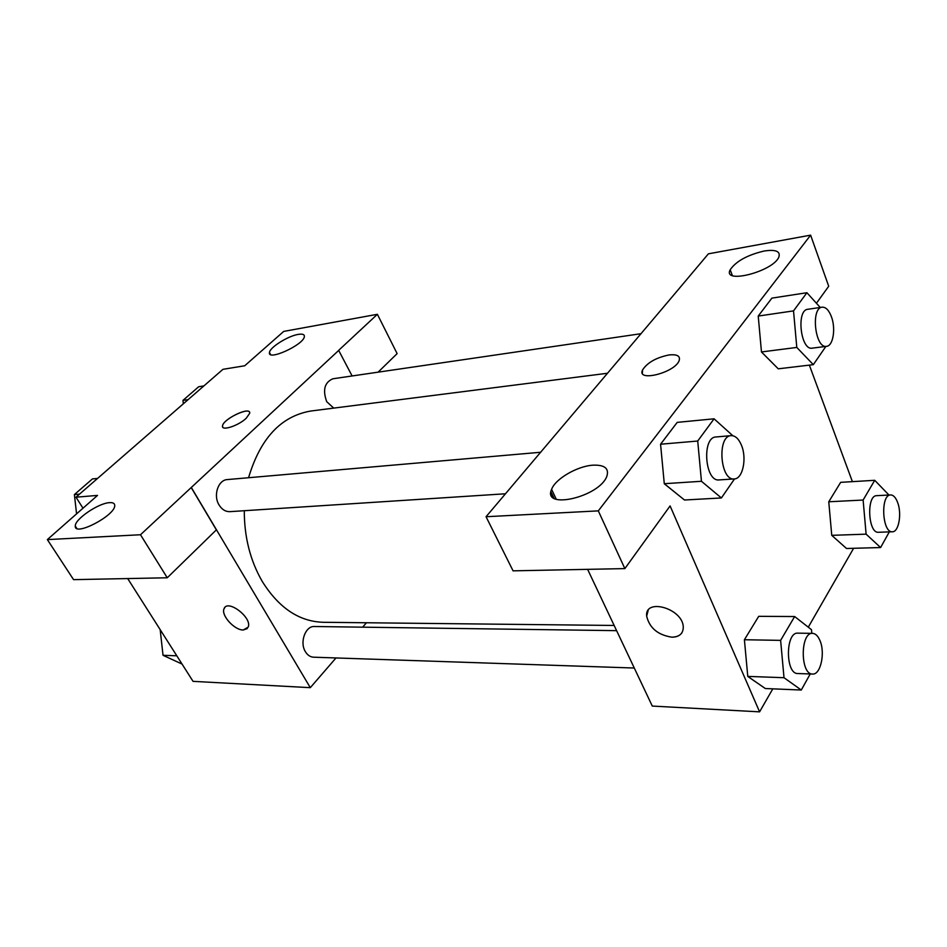 <?xml version="1.0" encoding="UTF-8"?>
<svg xmlns="http://www.w3.org/2000/svg" width="947" height="947" viewBox="0 0 947 947"><rect width="100%" height="100%" fill="white"/><g stroke="black" fill="none" stroke-linecap="round" stroke-linejoin="round"><path stroke-width="1.42" d="M82.993 508.208L75.997 497.199L222.947 369.33L244.717 365.767L283.709 331.414L377.391 314.297L338.659 350.354L352.118 375.959M336.007 657.952L310.296 687.664L193.046 681.355L127.703 578.57M243.284 629.992C234.536 630.323 220.84 615.278 224.037 608.791C227.256 598.563 252.447 617.622 248.197 627.103L243.284 629.992M75.997 497.199L97.529 495.399L47.35 539.601L73.57 579.647L167.252 577.777L216.366 529.87L191.211 487.551L338.789 350.331M310.296 687.664L191.353 487.539M224.913 607.418L224.048 608.779C220.852 615.278 234.548 630.323 243.296 629.98L247.321 628.548M109.568 502.656C98.547 503.035 74.635 519.299 75.298 526.082C74.15 536.973 115.416 515.464 114.729 505.52C114.729 503.39 113.013 502.431 109.568 502.656M167.252 577.777L140.499 534.747L191.211 487.551M47.35 539.601L140.499 534.747M366.453 622.759L362.63 627.174M377.391 314.297L397.124 353.622L378.102 372.159M298.175 334.409C287.971 335.972 269.706 347.466 269.481 352.509C267.279 361.434 303.833 344.803 304.366 336.599C304.579 334.421 302.519 333.687 298.175 334.409M246.184 418.29C238.348 425.819 221.302 431.323 222.521 425.984C222.758 419.012 251.263 405.707 249.688 413.318L246.184 418.29M249.511 412.205C247.487 407.115 222.616 419.817 222.533 425.984L222.711 427.061M540.773 452.252L227.41 479.573C218.153 479.869 212.992 495.435 219.077 505C221.929 509.557 225.552 511.771 229.932 511.652L505.461 493.778M641.012 333.699L332.894 378.776C324.561 382.363 322.501 389.998 326.715 401.67L333.735 408.11M616.615 630.655L314.463 626.512C305.431 625.801 299.394 642.386 305.408 651.702C307.526 655.158 310.237 656.993 313.54 657.194L634.289 668.026M244.29 510.717C244.267 537.044 250.245 560.6 262.236 581.411C278.797 607.879 299.086 621.504 323.105 622.286L614.165 625.458M607.572 373.248L310.865 411.022C281.081 416.088 260.318 438.319 248.552 477.738M673.364 295.44L486.048 516.731L598.303 510.871L810.62 235.152L708.38 253.832L673.364 295.44M772.811 688.836L759.589 711.848L652.282 706.071L587.614 569.348M553.959 498.181L550.965 491.872M679.106 360.771C680.585 356.084 677.259 354.142 669.115 354.936C677.247 354.131 680.573 356.072 679.106 360.76C674.536 372.881 636.443 382.304 642.539 369.981C647.286 362.618 656.153 357.599 669.115 354.924C656.153 357.599 647.298 362.618 642.551 369.993L642.374 373.154M592.964 465.178C604.683 464.728 609.312 468.457 606.814 476.377C599.191 497.151 541.992 510.149 551.604 489.374C555.131 479.016 577.256 466.09 592.964 465.178M764.217 251.002C775.818 249.298 780.695 251.346 778.825 257.146C772.906 271.623 722.23 284.502 730.173 269.8C735.973 261.277 747.325 255.003 764.217 251.002M810.62 235.152L828.708 286.254L816.432 303.253M486.048 516.731L513.073 570.84L624.854 568.602L670.097 505.923L759.589 711.848M624.854 568.602L598.303 510.871M553.64 497.968L550.941 492.239M734.529 478.91L721.389 497.956L684.48 500.004L664.273 483.751M697.714 441.03L660.568 444.226L677.212 422.374L660.568 444.226L664.285 483.704L701.455 481.289L697.714 441.03L714.074 418.811L732.871 435.75M780.624 640.373L744.401 639.734L758.713 616.331L744.401 639.734L747.775 676.395L784.009 677.709L780.624 640.373L794.64 616.533L811.484 629.684L811.816 633.342M810.218 673.968L801.28 690.032L765.318 688.528L747.763 676.442M863.119 500.04L828.767 501.78L840.664 482.343L828.767 501.78L831.75 535.339L846.511 548.491L831.75 535.339L866.114 534.155L863.119 500.04L874.732 480.307L888.961 495.032M825.891 346.413L813.319 364.654L778.256 368.821L761.471 351.988M793.527 310.888L758.227 316.061L771.888 298.127L758.227 316.061L761.471 351.953L796.794 347.431L793.527 310.888L806.915 292.718L820.232 307.467M853.626 548.289L808.276 627.174M809.365 365.128L852.395 481.644M671.861 637.177C657.893 635.011 649.488 627.991 646.647 616.13C644.694 597.664 682.527 608.365 683.272 626.784C683.355 633.472 679.544 636.929 671.861 637.177M648.162 610.413L646.659 616.13C649.488 627.979 657.893 634.999 671.873 637.177C676.513 637.189 679.851 635.733 681.899 632.797M889.316 531.894L880.603 547.544L866.114 534.155M890.618 494.938L876.673 495.672C866.221 495.245 868.079 533.599 878.449 532.273L892.405 531.776C898.739 532.107 901.982 513.795 897.673 502.585C895.779 497.53 893.423 494.985 890.618 494.938C880.26 494.512 882.131 533.114 892.405 531.776M874.732 480.307L840.664 482.343M880.603 547.544L846.511 548.491M801.28 690.032L784.009 677.709M812.562 633.354L797.836 633.152C785.359 631.874 785.276 674.169 797.788 673.542L812.562 674.039C820.587 674.986 825.405 653.004 820.007 640.693C818.03 635.982 815.556 633.531 812.562 633.354C800.179 632.075 800.132 674.678 812.562 674.039M794.64 616.533L758.713 616.331M765.318 688.528L747.775 676.395M813.319 364.654L796.794 347.431M822.162 307.183L807.791 309.29C796.048 309.989 800.665 350.686 812.171 348.153L826.542 346.342C833.123 345.998 835.952 328.668 831.454 316.819C828.933 310.202 825.831 306.994 822.162 307.183C810.502 307.858 815.13 348.863 826.542 346.342M806.915 292.718L771.888 298.127M778.256 368.821L761.471 351.953M721.389 497.956L701.455 481.289M731.155 435.644L716.003 436.969C701.609 437.076 704.852 481.999 719.093 479.916L734.256 478.933C742.791 478.981 747.1 458.265 741.418 445.137C738.684 438.733 735.263 435.561 731.155 435.644C716.855 435.738 720.122 481.017 734.256 478.933M714.074 418.811L677.212 422.374M684.48 500.004L664.285 483.704M182.049 664.06L163.026 655.3L160.173 629.637M176.793 655.798L163.026 655.3M161.191 638.799L161.629 642.776M183.339 403.801L182.972 400.368L198.692 386.731L203.877 385.926M188.157 399.61L182.972 400.368M76.577 513.854L74.387 494.583L92.439 478.922L97.588 478.424M79.512 494.145L74.387 494.583M75.298 526.082L76.778 528.39M269.481 352.509L270.57 354.509M551.604 489.374L556.291 499.294M730.173 269.8L732.351 275.494"/></g></svg>
